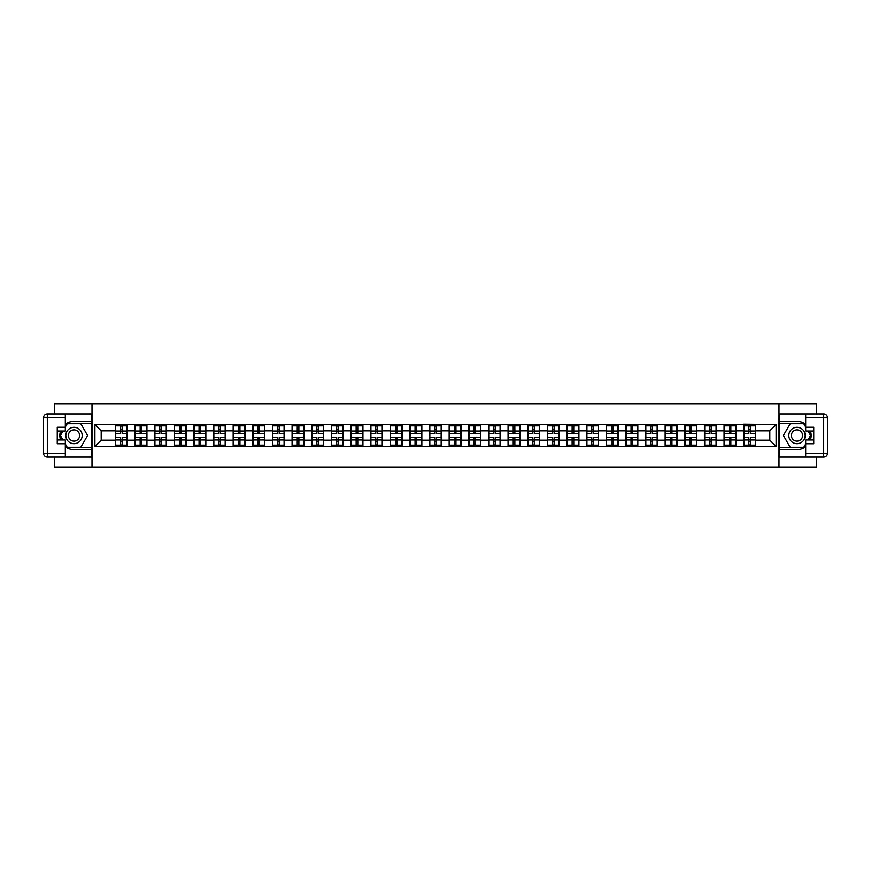 <?xml version="1.0" encoding="UTF-8"?>
<svg xmlns="http://www.w3.org/2000/svg" width="871" height="871" viewBox="0 0 871 871"><rect width="100%" height="100%" fill="white"/><g stroke="black" fill="none" stroke-linecap="round" stroke-linejoin="round"><path stroke-width="1.31" d="M54.503 457.09L54.503 466.965L816.497 466.965L816.497 457.09M816.497 413.91L816.497 404.035L778.99 404.035L778.99 466.965M778.99 404.035L54.503 404.035L54.503 413.91M92.01 466.965L92.01 404.035M769.801 440.16L769.801 430.84L755.647 430.84L755.647 440.16L769.801 440.16L776.094 446.453L776.094 424.547L743.682 424.177L743.682 430.84L736.006 430.84L736.006 440.16L743.682 440.16L743.682 430.84M776.094 446.453L94.906 446.453L94.906 424.547L115.353 424.547L115.353 430.84L101.199 430.84L101.199 440.16L115.353 440.16L115.353 430.84M743.682 424.547L115.353 424.547M743.682 440.16L743.682 446.453M736.006 440.16L736.006 446.453M736.006 424.547L736.006 430.84M716.376 440.16L724.051 440.16L724.051 430.84L716.376 430.84L716.376 446.453M724.051 440.16L724.051 446.453M724.051 424.547L724.051 430.84M716.376 424.547L716.376 430.84M696.735 440.16L704.41 440.16L704.41 430.84L696.735 430.84L696.735 446.453M704.41 440.16L704.41 446.453M704.41 424.547L704.41 430.84M696.735 424.547L696.735 430.84M677.105 440.16L684.78 440.16L684.78 430.84L677.105 430.84L677.105 446.453M684.78 440.16L684.78 446.453M684.78 424.547L684.78 430.84M677.105 424.547L677.105 430.84M657.463 440.16L665.139 440.16L665.139 430.84L657.463 430.84L657.463 446.453M665.139 440.16L665.139 446.453M665.139 424.547L665.139 430.84M657.463 424.547L657.463 430.84M637.833 440.16L645.509 440.16L645.509 430.84L637.833 430.84L637.833 446.453M645.509 440.16L645.509 446.453M645.509 424.547L645.509 430.84M637.833 424.547L637.833 430.84M618.192 440.16L625.879 440.16L625.879 430.84L618.192 430.84L618.192 446.453M625.879 440.16L625.879 446.453M625.879 424.547L625.879 430.84M618.192 424.547L618.192 430.84M598.562 440.16L606.238 440.16L606.238 430.84L598.562 430.84L598.562 446.453M606.238 440.16L606.238 446.453M606.238 424.547L606.238 430.84M598.562 424.547L598.562 430.84M578.921 440.16L586.608 440.16L586.608 430.84L578.921 430.84L578.921 446.453M586.608 440.16L586.608 446.453M586.608 424.547L586.608 430.84M578.921 424.547L578.921 430.84M559.291 440.16L566.967 440.16L566.967 430.84L559.291 430.84L559.291 446.453M566.967 440.16L566.967 446.453M566.967 424.547L566.967 430.84M559.291 424.547L559.291 430.84M539.65 440.16L547.336 440.16L547.336 430.84L539.65 430.84L539.65 446.453M547.336 440.16L547.336 446.453M547.336 424.547L547.336 430.84M539.65 424.547L539.65 430.84M520.02 440.16L527.695 440.16L527.695 430.84L520.02 430.84L520.02 446.453M527.695 440.16L527.695 446.453M527.695 424.547L527.695 430.84M520.02 424.547L520.02 430.84M500.39 440.16L508.065 440.16L508.065 430.84L500.39 430.84L500.39 446.453M508.065 440.16L508.065 446.453M508.065 424.547L508.065 430.84M500.39 424.547L500.39 430.84M480.748 440.16L488.424 440.16L488.424 430.84L480.748 430.84L480.748 446.453M488.424 440.16L488.424 446.453M488.424 424.547L488.424 430.84M480.748 424.547L480.748 430.84M461.118 440.16L468.794 440.16L468.794 430.84L461.118 430.84L461.118 446.453M468.794 440.16L468.794 446.453M468.794 424.547L468.794 430.84M461.118 424.547L461.118 430.84M441.477 440.16L449.153 440.16L449.153 430.84L441.477 430.84L441.477 446.453M449.153 440.16L449.153 446.453M449.153 424.547L449.153 430.84M441.477 424.547L441.477 430.84M421.847 440.16L429.523 440.16L429.523 430.84L421.847 430.84L421.847 446.453M429.523 440.16L429.523 446.453M429.523 424.547L429.523 430.84M421.847 424.547L421.847 430.84M402.206 440.16L409.882 440.16L409.882 430.84L402.206 430.84L402.206 446.453M409.882 440.16L409.882 446.453M409.882 424.547L409.882 430.84M402.206 424.547L402.206 430.84M382.576 440.16L390.252 440.16L390.252 430.84L382.576 430.84L382.576 446.453M390.252 440.16L390.252 446.453M390.252 424.547L390.252 430.84M382.576 424.547L382.576 430.84M362.935 440.16L370.611 440.16L370.611 430.84L362.935 430.84L362.935 446.453M370.611 440.16L370.611 446.453M370.611 424.547L370.611 430.84M362.935 424.547L362.935 430.84M343.305 440.16L350.98 440.16L350.98 430.84L343.305 430.84L343.305 446.453M350.98 440.16L350.98 446.453M350.98 424.547L350.98 430.84M343.305 424.547L343.305 430.84M323.664 440.16L331.35 440.16L331.35 430.84L323.664 430.84L323.664 446.453M331.35 440.16L331.35 446.453M331.35 424.547L331.35 430.84M323.664 424.547L323.664 430.84M304.033 440.16L311.709 440.16L311.709 430.84L304.033 430.84L304.033 446.453M311.709 440.16L311.709 446.453M311.709 424.547L311.709 430.84M304.033 424.547L304.033 430.84M284.392 440.16L292.079 440.16L292.079 430.84L284.392 430.84L284.392 446.453M292.079 440.16L292.079 446.453M292.079 424.547L292.079 430.84M284.392 424.547L284.392 430.84M264.762 440.16L272.438 440.16L272.438 430.84L264.762 430.84L264.762 446.453M272.438 440.16L272.438 446.453M272.438 424.547L272.438 430.84M264.762 424.547L264.762 430.84M245.121 440.16L252.808 440.16L252.808 430.84L245.121 430.84L245.121 446.453M252.808 440.16L252.808 446.453M252.808 424.547L252.808 430.84M245.121 424.547L245.121 430.84M225.491 440.16L233.167 440.16L233.167 430.84L225.491 430.84L225.491 446.453M233.167 440.16L233.167 446.453M233.167 424.547L233.167 430.84M225.491 424.547L225.491 430.84M205.861 440.16L213.537 440.16L213.537 430.84L205.861 430.84L205.861 446.453M213.537 440.16L213.537 446.453M213.537 424.547L213.537 430.84M205.861 424.547L205.861 430.84M186.22 440.16L193.895 440.16L193.895 430.84L186.22 430.84L186.22 446.453M193.895 440.16L193.895 446.453M193.895 424.547L193.895 430.84M186.22 424.547L186.22 430.84M166.59 440.16L174.265 440.16L174.265 430.84L166.59 430.84L166.59 446.453M174.265 440.16L174.265 446.453M174.265 424.547L174.265 430.84M166.59 424.547L166.59 430.84M146.949 440.16L154.624 440.16L154.624 430.84L146.949 430.84L146.949 446.453M154.624 440.16L154.624 446.453M154.624 424.547L154.624 430.84M146.949 424.547L146.949 430.84M127.318 440.16L134.994 440.16L134.994 430.84L127.318 430.84L127.318 446.453M134.994 440.16L134.994 446.453M134.994 424.547L134.994 430.84M127.318 424.547L127.318 430.84M115.353 440.16L115.353 446.453M101.199 440.16L94.906 446.453M94.906 424.547L101.199 430.84M755.647 440.16L755.647 446.453M755.647 424.547L755.647 430.84M776.094 424.547L769.801 430.84M115.669 431.036L120.514 431.036L120.514 424.482L115.669 424.482L115.669 437.198L120.514 437.198L120.514 439.964L122.158 439.953L122.158 437.198L127.003 437.198L127.003 424.482L122.158 424.482L122.158 425.865L127.003 425.865M120.514 429.218L122.158 429.218M122.158 426.061L120.514 426.061M115.669 433.802L120.514 433.802L120.514 431.036L122.158 431.047L122.158 433.802L127.003 433.802M115.669 425.865L120.514 425.865M120.514 444.939L122.158 444.939M120.514 441.782L122.158 441.782M115.669 446.518L120.514 446.518L120.514 445.135L115.669 445.135L115.669 446.518M115.669 437.198L115.669 439.964L120.514 439.964L120.514 445.135M115.669 439.964L115.669 445.135M127.003 437.198L127.003 446.518L122.158 446.518L122.158 445.135L127.003 445.135M127.003 439.964L122.158 439.964L122.158 445.135M127.003 431.036L122.158 431.036L122.158 425.865M135.31 431.036L140.155 431.036L140.155 424.482L135.31 424.482L135.31 437.198L140.155 437.198L140.155 439.964L141.788 439.953L141.788 437.198L146.633 437.198L146.633 424.482L141.788 424.482L141.788 425.865L146.633 425.865M140.155 429.218L141.788 429.218M141.788 426.061L140.155 426.061M135.31 433.802L140.155 433.802L140.155 431.036L141.788 431.047L141.788 433.802L146.633 433.802M135.31 425.865L140.155 425.865M140.155 444.939L141.788 444.939M140.155 441.782L141.788 441.782M135.31 446.518L140.155 446.518L140.155 445.135L135.31 445.135L135.31 446.518M135.31 437.198L135.31 439.964L140.155 439.964L140.155 445.135M135.31 439.964L135.31 445.135M146.633 437.198L146.633 446.518L141.788 446.518L141.788 445.135L146.633 445.135M146.633 439.964L141.788 439.964L141.788 445.135M146.633 431.036L141.788 431.036L141.788 425.865M154.94 431.036L159.785 431.036L159.785 424.482L154.94 424.482L154.94 437.198L159.785 437.198L159.785 439.964L161.429 439.953L161.429 437.198L166.274 437.198L166.274 424.482L161.429 424.482L161.429 425.865L166.274 425.865M159.785 429.218L161.429 429.218M161.429 426.061L159.785 426.061M154.94 433.802L159.785 433.802L159.785 431.036L161.429 431.047L161.429 433.802L166.274 433.802M154.94 425.865L159.785 425.865M159.785 444.939L161.429 444.939M159.785 441.782L161.429 441.782M154.94 446.518L159.785 446.518L159.785 445.135L154.94 445.135L154.94 446.518M154.94 437.198L154.94 439.964L159.785 439.964L159.785 445.135M154.94 439.964L154.94 445.135M166.274 437.198L166.274 446.518L161.429 446.518L161.429 445.135L166.274 445.135M166.274 439.964L161.429 439.964L161.429 445.135M166.274 431.036L161.429 431.036L161.429 425.865M174.581 431.036L179.426 431.036L179.426 424.482L174.581 424.482L174.581 437.198L179.426 437.198L179.426 439.964L181.059 439.953L181.059 437.198L185.904 437.198L185.904 424.482L181.059 424.482L181.059 425.865L185.904 425.865M179.426 429.218L181.059 429.218M181.059 426.061L179.426 426.061M174.581 433.802L179.426 433.802L179.426 431.036L181.059 431.047L181.059 433.802L185.904 433.802M174.581 425.865L179.426 425.865M179.426 444.939L181.059 444.939M179.426 441.782L181.059 441.782M174.581 446.518L179.426 446.518L179.426 445.135L174.581 445.135L174.581 446.518M174.581 437.198L174.581 439.964L179.426 439.964L179.426 445.135M174.581 439.964L174.581 445.135M185.904 437.198L185.904 446.518L181.059 446.518L181.059 445.135L185.904 445.135M185.904 439.964L181.059 439.964L181.059 445.135M185.904 431.036L181.059 431.036L181.059 425.865M194.211 431.036L199.056 431.036L199.056 424.482L194.211 424.482L194.211 437.198L199.056 437.198L199.056 439.964L200.7 439.953L200.7 437.198L205.545 437.198L205.545 424.482L200.7 424.482L200.7 425.865L205.545 425.865M199.056 429.218L200.7 429.218M200.7 426.061L199.056 426.061M194.211 433.802L199.056 433.802L199.056 431.036L200.7 431.047L200.7 433.802L205.545 433.802M194.211 425.865L199.056 425.865M199.056 444.939L200.7 444.939M199.056 441.782L200.7 441.782M194.211 446.518L199.056 446.518L199.056 445.135L194.211 445.135L194.211 446.518M194.211 437.198L194.211 439.964L199.056 439.964L199.056 445.135M194.211 439.964L194.211 445.135M205.545 437.198L205.545 446.518L200.7 446.518L200.7 445.135L205.545 445.135M205.545 439.964L200.7 439.964L200.7 445.135M205.545 431.036L200.7 431.036L200.7 425.865M213.852 431.036L218.697 431.036L218.697 424.482L213.852 424.482L213.852 437.198L218.697 437.198L218.697 439.964L220.33 439.953L220.33 437.198L225.175 437.198L225.175 424.482L220.33 424.482L220.33 425.865L225.175 425.865M218.697 429.218L220.33 429.218M220.33 426.061L218.697 426.061M213.852 433.802L218.697 433.802L218.697 431.036L220.33 431.047L220.33 433.802L225.175 433.802M213.852 425.865L218.697 425.865M218.697 444.939L220.33 444.939M218.697 441.782L220.33 441.782M213.852 446.518L218.697 446.518L218.697 445.135L213.852 445.135L213.852 446.518M213.852 437.198L213.852 439.964L218.697 439.964L218.697 445.135M213.852 439.964L213.852 445.135M225.175 437.198L225.175 446.518L220.33 446.518L220.33 445.135L225.175 445.135M225.175 439.964L220.33 439.964L220.33 445.135M225.175 431.036L220.33 431.036L220.33 425.865M69.92 442.588A8.177 8.177 0 0 0 81.09 439.594A8.177 8.177 0 0 0 78.096 428.412A8.177 8.177 0 0 0 66.925 431.406A8.177 8.177 0 0 0 69.92 442.588M71.204 440.356A5.596 5.596 0 0 0 78.858 438.298A5.596 5.596 0 0 0 76.811 430.644A5.596 5.596 0 0 0 69.157 432.702A5.596 5.596 0 0 0 71.204 440.356M65.325 427.008L67.219 423.731L80.807 423.731L87.601 435.5L80.807 447.269L67.219 447.269L65.325 443.992M62.995 439.964L60.426 435.5L62.995 431.036M792.904 442.588A8.177 8.177 0 0 0 804.075 439.594A8.177 8.177 0 0 0 801.08 428.412A8.177 8.177 0 0 0 789.91 431.406A8.177 8.177 0 0 0 792.904 442.588M794.189 440.356A5.596 5.596 0 0 0 801.843 438.298A5.596 5.596 0 0 0 799.796 430.644A5.596 5.596 0 0 0 792.142 432.702A5.596 5.596 0 0 0 794.189 440.356M805.675 443.992L803.781 447.269L790.193 447.269L783.399 435.5L790.193 423.731L803.781 423.731L805.675 427.008M808.005 431.036L810.574 435.5L808.005 439.964M65.325 446.681A14.165 14.165 0 0 0 74.013 449.665L91.88 449.665L91.88 457.09L47.328 457.09A3.778 3.778 0 0 1 43.55 453.312L43.55 417.688A3.778 3.778 0 0 1 47.328 413.91L65.325 413.91L65.325 431.036L57.268 431.036M65.325 413.91L91.88 413.91L91.88 421.335L74.013 421.335A14.165 14.165 0 0 0 65.325 424.319M60.578 431.036A14.165 14.165 0 0 0 60.578 439.964M91.88 449.665L91.88 421.335M57.268 439.964L65.325 439.964L65.325 457.09M65.325 427.258L57.268 427.258L57.268 443.742L65.325 443.742M91.88 423.35L67.002 423.35L65.325 426.246M65.325 444.754L67.002 447.65L91.88 447.65M62.56 431.036L59.979 435.5L62.56 439.964M805.675 424.319A14.165 14.165 0 0 0 796.987 421.335L779.12 421.335L779.12 413.91L823.672 413.91A3.778 3.778 0 0 1 827.45 417.688L827.45 453.312A3.778 3.778 0 0 1 823.672 457.09L805.675 457.09L805.675 439.964L813.732 439.964M805.675 457.09L779.12 457.09L779.12 449.665L796.987 449.665A14.165 14.165 0 0 0 805.675 446.681M810.422 439.964A14.165 14.165 0 0 0 810.422 431.036M779.12 421.335L779.12 449.665M813.732 431.036L805.675 431.036L805.675 413.91M805.675 443.742L813.732 443.742L813.732 427.258L805.675 427.258M779.12 447.65L803.998 447.65L805.675 444.754M805.675 426.246L803.998 423.35L779.12 423.35M808.44 439.964L811.021 435.5L808.44 431.036M233.482 431.036L238.327 431.036L238.327 424.482L233.482 424.482L233.482 437.198L238.327 437.198L238.327 439.964L239.961 439.953L239.961 437.198L244.816 437.198L244.816 424.482L239.961 424.482L239.961 425.865L244.816 425.865M238.327 429.218L239.961 429.218M239.961 426.061L238.327 426.061M233.482 433.802L238.327 433.802L238.327 431.036L239.961 431.047L239.961 433.802L244.816 433.802M233.482 425.865L238.327 425.865M238.327 444.939L239.961 444.939M238.327 441.782L239.961 441.782M233.482 446.518L238.327 446.518L238.327 445.135L233.482 445.135L233.482 446.518M233.482 437.198L233.482 439.964L238.327 439.964L238.327 445.135M233.482 439.964L233.482 445.135M244.816 437.198L244.816 446.518L239.961 446.518L239.961 445.135L244.816 445.135M244.816 439.964L239.961 439.964L239.961 445.135M244.816 431.036L239.961 431.036L239.961 425.865M253.123 431.036L257.968 431.036L257.968 424.482L253.123 424.482L253.123 437.198L257.968 437.198L257.968 439.964L259.602 439.953L259.602 437.198L264.446 437.198L264.446 424.482L259.602 424.482L259.602 425.865L264.446 425.865M257.968 429.218L259.602 429.218M259.602 426.061L257.968 426.061M253.123 433.802L257.968 433.802L257.968 431.036L259.602 431.047L259.602 433.802L264.446 433.802M253.123 425.865L257.968 425.865M257.968 444.939L259.602 444.939M257.968 441.782L259.602 441.782M253.123 446.518L257.968 446.518L257.968 445.135L253.123 445.135L253.123 446.518M253.123 437.198L253.123 439.964L257.968 439.964L257.968 445.135M253.123 439.964L253.123 445.135M264.446 437.198L264.446 446.518L259.602 446.518L259.602 445.135L264.446 445.135M264.446 439.964L259.602 439.964L259.602 445.135M264.446 431.036L259.602 431.036L259.602 425.865M272.754 431.036L277.599 431.036L277.599 424.482L272.754 424.482L272.754 437.198L277.599 437.198L277.599 439.964L279.232 439.953L279.232 437.198L284.077 437.198L284.077 424.482L279.232 424.482L279.232 425.865L284.077 425.865M277.599 429.218L279.232 429.218M279.232 426.061L277.599 426.061M272.754 433.802L277.599 433.802L277.599 431.036L279.232 431.047L279.232 433.802L284.077 433.802M272.754 425.865L277.599 425.865M277.599 444.939L279.232 444.939M277.599 441.782L279.232 441.782M272.754 446.518L277.599 446.518L277.599 445.135L272.754 445.135L272.754 446.518M272.754 437.198L272.754 439.964L277.599 439.964L277.599 445.135M272.754 439.964L272.754 445.135M284.077 437.198L284.077 446.518L279.232 446.518L279.232 445.135L284.077 445.135M284.077 439.964L279.232 439.964L279.232 445.135M284.077 431.036L279.232 431.036L279.232 425.865M292.384 431.036L297.24 431.036L297.24 424.482L292.384 424.482L292.384 437.198L297.24 437.198L297.24 439.964L298.873 439.953L298.873 437.198L303.718 437.198L303.718 424.482L298.873 424.482L298.873 425.865L303.718 425.865M297.24 429.218L298.873 429.218M298.873 426.061L297.24 426.061M292.384 433.802L297.24 433.802L297.24 431.036L298.873 431.047L298.873 433.802L303.718 433.802M292.384 425.865L297.24 425.865M297.24 444.939L298.873 444.939M297.24 441.782L298.873 441.782M292.384 446.518L297.24 446.518L297.24 445.135L292.384 445.135L292.384 446.518M292.384 437.198L292.384 439.964L297.24 439.964L297.24 445.135M292.384 439.964L292.384 445.135M303.718 437.198L303.718 446.518L298.873 446.518L298.873 445.135L303.718 445.135M303.718 439.964L298.873 439.964L298.873 445.135M303.718 431.036L298.873 431.036L298.873 425.865M312.025 431.036L316.87 431.036L316.87 424.482L312.025 424.482L312.025 437.198L316.87 437.198L316.87 439.964L318.503 439.953L318.503 437.198L323.348 437.198L323.348 424.482L318.503 424.482L318.503 425.865L323.348 425.865M316.87 429.218L318.503 429.218M318.503 426.061L316.87 426.061M312.025 433.802L316.87 433.802L316.87 431.036L318.503 431.047L318.503 433.802L323.348 433.802M312.025 425.865L316.87 425.865M316.87 444.939L318.503 444.939M316.87 441.782L318.503 441.782M312.025 446.518L316.87 446.518L316.87 445.135L312.025 445.135L312.025 446.518M312.025 437.198L312.025 439.964L316.87 439.964L316.87 445.135M312.025 439.964L312.025 445.135M323.348 437.198L323.348 446.518L318.503 446.518L318.503 445.135L323.348 445.135M323.348 439.964L318.503 439.964L318.503 445.135M323.348 431.036L318.503 431.036L318.503 425.865M331.655 431.036L336.511 431.036L336.511 424.482L331.655 424.482L331.655 437.198L336.511 437.198L336.511 439.964L338.144 439.953L338.144 437.198L342.989 437.198L342.989 424.482L338.144 424.482L338.144 425.865L342.989 425.865M336.511 429.218L338.144 429.218M338.144 426.061L336.511 426.061M331.655 433.802L336.511 433.802L336.511 431.036L338.144 431.047L338.144 433.802L342.989 433.802M331.655 425.865L336.511 425.865M336.511 444.939L338.144 444.939M336.511 441.782L338.144 441.782M331.655 446.518L336.511 446.518L336.511 445.135L331.655 445.135L331.655 446.518M331.655 437.198L331.655 439.964L336.511 439.964L336.511 445.135M331.655 439.964L331.655 445.135M342.989 437.198L342.989 446.518L338.144 446.518L338.144 445.135L342.989 445.135M342.989 439.964L338.144 439.964L338.144 445.135M342.989 431.036L338.144 431.036L338.144 425.865M351.296 431.036L356.141 431.036L356.141 424.482L351.296 424.482L351.296 437.198L356.141 437.198L356.141 439.964L357.774 439.953L357.774 437.198L362.619 437.198L362.619 424.482L357.774 424.482L357.774 425.865L362.619 425.865M356.141 429.218L357.774 429.218M357.774 426.061L356.141 426.061M351.296 433.802L356.141 433.802L356.141 431.036L357.774 431.047L357.774 433.802L362.619 433.802M351.296 425.865L356.141 425.865M356.141 444.939L357.774 444.939M356.141 441.782L357.774 441.782M351.296 446.518L356.141 446.518L356.141 445.135L351.296 445.135L351.296 446.518M351.296 437.198L351.296 439.964L356.141 439.964L356.141 445.135M351.296 439.964L351.296 445.135M362.619 437.198L362.619 446.518L357.774 446.518L357.774 445.135L362.619 445.135M362.619 439.964L357.774 439.964L357.774 445.135M362.619 431.036L357.774 431.036L357.774 425.865M370.926 431.036L375.771 431.036L375.771 424.482L370.926 424.482L370.926 437.198L375.771 437.198L375.771 439.964L377.415 439.953L377.415 437.198L382.26 437.198L382.26 424.482L377.415 424.482L377.415 425.865L382.26 425.865M375.771 429.218L377.415 429.218M377.415 426.061L375.771 426.061M370.926 433.802L375.771 433.802L375.771 431.036L377.415 431.047L377.415 433.802L382.26 433.802M370.926 425.865L375.771 425.865M375.771 444.939L377.415 444.939M375.771 441.782L377.415 441.782M370.926 446.518L375.771 446.518L375.771 445.135L370.926 445.135L370.926 446.518M370.926 437.198L370.926 439.964L375.771 439.964L375.771 445.135M370.926 439.964L370.926 445.135M382.26 437.198L382.26 446.518L377.415 446.518L377.415 445.135L382.26 445.135M382.26 439.964L377.415 439.964L377.415 445.135M382.26 431.036L377.415 431.036L377.415 425.865M390.567 431.036L395.412 431.036L395.412 424.482L390.567 424.482L390.567 437.198L395.412 437.198L395.412 439.964L397.045 439.953L397.045 437.198L401.89 437.198L401.89 424.482L397.045 424.482L397.045 425.865L401.89 425.865M395.412 429.218L397.045 429.218M397.045 426.061L395.412 426.061M390.567 433.802L395.412 433.802L395.412 431.036L397.045 431.047L397.045 433.802L401.89 433.802M390.567 425.865L395.412 425.865M395.412 444.939L397.045 444.939M395.412 441.782L397.045 441.782M390.567 446.518L395.412 446.518L395.412 445.135L390.567 445.135L390.567 446.518M390.567 437.198L390.567 439.964L395.412 439.964L395.412 445.135M390.567 439.964L390.567 445.135M401.89 437.198L401.89 446.518L397.045 446.518L397.045 445.135L401.89 445.135M401.89 439.964L397.045 439.964L397.045 445.135M401.89 431.036L397.045 431.036L397.045 425.865M410.197 431.036L415.042 431.036L415.042 424.482L410.197 424.482L410.197 437.198L415.042 437.198L415.042 439.964L416.686 439.953L416.686 437.198L421.531 437.198L421.531 424.482L416.686 424.482L416.686 425.865L421.531 425.865M415.042 429.218L416.686 429.218M416.686 426.061L415.042 426.061M410.197 433.802L415.042 433.802L415.042 431.036L416.686 431.047L416.686 433.802L421.531 433.802M410.197 425.865L415.042 425.865M415.042 444.939L416.686 444.939M415.042 441.782L416.686 441.782M410.197 446.518L415.042 446.518L415.042 445.135L410.197 445.135L410.197 446.518M410.197 437.198L410.197 439.964L415.042 439.964L415.042 445.135M410.197 439.964L410.197 445.135M421.531 437.198L421.531 446.518L416.686 446.518L416.686 445.135L421.531 445.135M421.531 439.964L416.686 439.964L416.686 445.135M421.531 431.036L416.686 431.036L416.686 425.865M429.839 431.036L434.683 431.036L434.683 424.482L429.839 424.482L429.839 437.198L434.683 437.198L434.683 439.964L436.317 439.953L436.317 437.198L441.162 437.198L441.162 424.482L436.317 424.482L436.317 425.865L441.162 425.865M434.683 429.218L436.317 429.218M436.317 426.061L434.683 426.061M429.839 433.802L434.683 433.802L434.683 431.036L436.317 431.047L436.317 433.802L441.162 433.802M429.839 425.865L434.683 425.865M434.683 444.939L436.317 444.939M434.683 441.782L436.317 441.782M429.839 446.518L434.683 446.518L434.683 445.135L429.839 445.135L429.839 446.518M429.839 437.198L429.839 439.964L434.683 439.964L434.683 445.135M429.839 439.964L429.839 445.135M441.162 437.198L441.162 446.518L436.317 446.518L436.317 445.135L441.162 445.135M441.162 439.964L436.317 439.964L436.317 445.135M441.162 431.036L436.317 431.036L436.317 425.865M449.469 431.036L454.314 431.036L454.314 424.482L449.469 424.482L449.469 437.198L454.314 437.198L454.314 439.964L455.958 439.953L455.958 437.198L460.803 437.198L460.803 424.482L455.958 424.482L455.958 425.865L460.803 425.865M454.314 429.218L455.958 429.218M455.958 426.061L454.314 426.061M449.469 433.802L454.314 433.802L454.314 431.036L455.958 431.047L455.958 433.802L460.803 433.802M449.469 425.865L454.314 425.865M454.314 444.939L455.958 444.939M454.314 441.782L455.958 441.782M449.469 446.518L454.314 446.518L454.314 445.135L449.469 445.135L449.469 446.518M449.469 437.198L449.469 439.964L454.314 439.964L454.314 445.135M449.469 439.964L449.469 445.135M460.803 437.198L460.803 446.518L455.958 446.518L455.958 445.135L460.803 445.135M460.803 439.964L455.958 439.964L455.958 445.135M460.803 431.036L455.958 431.036L455.958 425.865M469.11 431.036L473.955 431.036L473.955 424.482L469.11 424.482L469.11 437.198L473.955 437.198L473.955 439.964L475.588 439.953L475.588 437.198L480.433 437.198L480.433 424.482L475.588 424.482L475.588 425.865L480.433 425.865M473.955 429.218L475.588 429.218M475.588 426.061L473.955 426.061M469.11 433.802L473.955 433.802L473.955 431.036L475.588 431.047L475.588 433.802L480.433 433.802M469.11 425.865L473.955 425.865M473.955 444.939L475.588 444.939M473.955 441.782L475.588 441.782M469.11 446.518L473.955 446.518L473.955 445.135L469.11 445.135L469.11 446.518M469.11 437.198L469.11 439.964L473.955 439.964L473.955 445.135M469.11 439.964L469.11 445.135M480.433 437.198L480.433 446.518L475.588 446.518L475.588 445.135L480.433 445.135M480.433 439.964L475.588 439.964L475.588 445.135M480.433 431.036L475.588 431.036L475.588 425.865M488.74 431.036L493.585 431.036L493.585 424.482L488.74 424.482L488.74 437.198L493.585 437.198L493.585 439.964L495.229 439.953L495.229 437.198L500.074 437.198L500.074 424.482L495.229 424.482L495.229 425.865L500.074 425.865M493.585 429.218L495.229 429.218M495.229 426.061L493.585 426.061M488.74 433.802L493.585 433.802L493.585 431.036L495.229 431.047L495.229 433.802L500.074 433.802M488.74 425.865L493.585 425.865M493.585 444.939L495.229 444.939M493.585 441.782L495.229 441.782M488.74 446.518L493.585 446.518L493.585 445.135L488.74 445.135L488.74 446.518M488.74 437.198L488.74 439.964L493.585 439.964L493.585 445.135M488.74 439.964L488.74 445.135M500.074 437.198L500.074 446.518L495.229 446.518L495.229 445.135L500.074 445.135M500.074 439.964L495.229 439.964L495.229 445.135M500.074 431.036L495.229 431.036L495.229 425.865M508.381 431.036L513.226 431.036L513.226 424.482L508.381 424.482L508.381 437.198L513.226 437.198L513.226 439.964L514.859 439.953L514.859 437.198L519.704 437.198L519.704 424.482L514.859 424.482L514.859 425.865L519.704 425.865M513.226 429.218L514.859 429.218M514.859 426.061L513.226 426.061M508.381 433.802L513.226 433.802L513.226 431.036L514.859 431.047L514.859 433.802L519.704 433.802M508.381 425.865L513.226 425.865M513.226 444.939L514.859 444.939M513.226 441.782L514.859 441.782M508.381 446.518L513.226 446.518L513.226 445.135L508.381 445.135L508.381 446.518M508.381 437.198L508.381 439.964L513.226 439.964L513.226 445.135M508.381 439.964L508.381 445.135M519.704 437.198L519.704 446.518L514.859 446.518L514.859 445.135L519.704 445.135M519.704 439.964L514.859 439.964L514.859 445.135M519.704 431.036L514.859 431.036L514.859 425.865M528.011 431.036L532.856 431.036L532.856 424.482L528.011 424.482L528.011 437.198L532.856 437.198L532.856 439.964L534.489 439.953L534.489 437.198L539.345 437.198L539.345 424.482L534.489 424.482L534.489 425.865L539.345 425.865M532.856 429.218L534.489 429.218M534.489 426.061L532.856 426.061M528.011 433.802L532.856 433.802L532.856 431.036L534.489 431.047L534.489 433.802L539.345 433.802M528.011 425.865L532.856 425.865M532.856 444.939L534.489 444.939M532.856 441.782L534.489 441.782M528.011 446.518L532.856 446.518L532.856 445.135L528.011 445.135L528.011 446.518M528.011 437.198L528.011 439.964L532.856 439.964L532.856 445.135M528.011 439.964L528.011 445.135M539.345 437.198L539.345 446.518L534.489 446.518L534.489 445.135L539.345 445.135M539.345 439.964L534.489 439.964L534.489 445.135M539.345 431.036L534.489 431.036L534.489 425.865M547.652 431.036L552.497 431.036L552.497 424.482L547.652 424.482L547.652 437.198L552.497 437.198L552.497 439.964L554.13 439.953L554.13 437.198L558.975 437.198L558.975 424.482L554.13 424.482L554.13 425.865L558.975 425.865M552.497 429.218L554.13 429.218M554.13 426.061L552.497 426.061M547.652 433.802L552.497 433.802L552.497 431.036L554.13 431.047L554.13 433.802L558.975 433.802M547.652 425.865L552.497 425.865M552.497 444.939L554.13 444.939M552.497 441.782L554.13 441.782M547.652 446.518L552.497 446.518L552.497 445.135L547.652 445.135L547.652 446.518M547.652 437.198L547.652 439.964L552.497 439.964L552.497 445.135M547.652 439.964L547.652 445.135M558.975 437.198L558.975 446.518L554.13 446.518L554.13 445.135L558.975 445.135M558.975 439.964L554.13 439.964L554.13 445.135M558.975 431.036L554.13 431.036L554.13 425.865M567.282 431.036L572.127 431.036L572.127 424.482L567.282 424.482L567.282 437.198L572.127 437.198L572.127 439.964L573.76 439.953L573.76 437.198L578.616 437.198L578.616 424.482L573.76 424.482L573.76 425.865L578.616 425.865M572.127 429.218L573.76 429.218M573.76 426.061L572.127 426.061M567.282 433.802L572.127 433.802L572.127 431.036L573.76 431.047L573.76 433.802L578.616 433.802M567.282 425.865L572.127 425.865M572.127 444.939L573.76 444.939M572.127 441.782L573.76 441.782M567.282 446.518L572.127 446.518L572.127 445.135L567.282 445.135L567.282 446.518M567.282 437.198L567.282 439.964L572.127 439.964L572.127 445.135M567.282 439.964L567.282 445.135M578.616 437.198L578.616 446.518L573.76 446.518L573.76 445.135L578.616 445.135M578.616 439.964L573.76 439.964L573.76 445.135M578.616 431.036L573.76 431.036L573.76 425.865M586.923 431.036L591.768 431.036L591.768 424.482L586.923 424.482L586.923 437.198L591.768 437.198L591.768 439.964L593.401 439.953L593.401 437.198L598.246 437.198L598.246 424.482L593.401 424.482L593.401 425.865L598.246 425.865M591.768 429.218L593.401 429.218M593.401 426.061L591.768 426.061M586.923 433.802L591.768 433.802L591.768 431.036L593.401 431.047L593.401 433.802L598.246 433.802M586.923 425.865L591.768 425.865M591.768 444.939L593.401 444.939M591.768 441.782L593.401 441.782M586.923 446.518L591.768 446.518L591.768 445.135L586.923 445.135L586.923 446.518M586.923 437.198L586.923 439.964L591.768 439.964L591.768 445.135M586.923 439.964L586.923 445.135M598.246 437.198L598.246 446.518L593.401 446.518L593.401 445.135L598.246 445.135M598.246 439.964L593.401 439.964L593.401 445.135M598.246 431.036L593.401 431.036L593.401 425.865M606.554 431.036L611.398 431.036L611.398 424.482L606.554 424.482L606.554 437.198L611.398 437.198L611.398 439.964L613.032 439.953L613.032 437.198L617.877 437.198L617.877 424.482L613.032 424.482L613.032 425.865L617.877 425.865M611.398 429.218L613.032 429.218M613.032 426.061L611.398 426.061M606.554 433.802L611.398 433.802L611.398 431.036L613.032 431.047L613.032 433.802L617.877 433.802M606.554 425.865L611.398 425.865M611.398 444.939L613.032 444.939M611.398 441.782L613.032 441.782M606.554 446.518L611.398 446.518L611.398 445.135L606.554 445.135L606.554 446.518M606.554 437.198L606.554 439.964L611.398 439.964L611.398 445.135M606.554 439.964L606.554 445.135M617.877 437.198L617.877 446.518L613.032 446.518L613.032 445.135L617.877 445.135M617.877 439.964L613.032 439.964L613.032 445.135M617.877 431.036L613.032 431.036L613.032 425.865M626.184 431.036L631.04 431.036L631.04 424.482L626.184 424.482L626.184 437.198L631.04 437.198L631.04 439.964L632.673 439.953L632.673 437.198L637.518 437.198L637.518 424.482L632.673 424.482L632.673 425.865L637.518 425.865M631.04 429.218L632.673 429.218M632.673 426.061L631.04 426.061M626.184 433.802L631.04 433.802L631.04 431.036L632.673 431.047L632.673 433.802L637.518 433.802M626.184 425.865L631.04 425.865M631.04 444.939L632.673 444.939M631.04 441.782L632.673 441.782M626.184 446.518L631.04 446.518L631.04 445.135L626.184 445.135L626.184 446.518M626.184 437.198L626.184 439.964L631.04 439.964L631.04 445.135M626.184 439.964L626.184 445.135M637.518 437.198L637.518 446.518L632.673 446.518L632.673 445.135L637.518 445.135M637.518 439.964L632.673 439.964L632.673 445.135M637.518 431.036L632.673 431.036L632.673 425.865M645.825 431.036L650.67 431.036L650.67 424.482L645.825 424.482L645.825 437.198L650.67 437.198L650.67 439.964L652.303 439.953L652.303 437.198L657.148 437.198L657.148 424.482L652.303 424.482L652.303 425.865L657.148 425.865M650.67 429.218L652.303 429.218M652.303 426.061L650.67 426.061M645.825 433.802L650.67 433.802L650.67 431.036L652.303 431.047L652.303 433.802L657.148 433.802M645.825 425.865L650.67 425.865M650.67 444.939L652.303 444.939M650.67 441.782L652.303 441.782M645.825 446.518L650.67 446.518L650.67 445.135L645.825 445.135L645.825 446.518M645.825 437.198L645.825 439.964L650.67 439.964L650.67 445.135M645.825 439.964L645.825 445.135M657.148 437.198L657.148 446.518L652.303 446.518L652.303 445.135L657.148 445.135M657.148 439.964L652.303 439.964L652.303 445.135M657.148 431.036L652.303 431.036L652.303 425.865M665.455 431.036L670.3 431.036L670.3 424.482L665.455 424.482L665.455 437.198L670.3 437.198L670.3 439.964L671.944 439.953L671.944 437.198L676.789 437.198L676.789 424.482L671.944 424.482L671.944 425.865L676.789 425.865M670.3 429.218L671.944 429.218M671.944 426.061L670.3 426.061M665.455 433.802L670.3 433.802L670.3 431.036L671.944 431.047L671.944 433.802L676.789 433.802M665.455 425.865L670.3 425.865M670.3 444.939L671.944 444.939M670.3 441.782L671.944 441.782M665.455 446.518L670.3 446.518L670.3 445.135L665.455 445.135L665.455 446.518M665.455 437.198L665.455 439.964L670.3 439.964L670.3 445.135M665.455 439.964L665.455 445.135M676.789 437.198L676.789 446.518L671.944 446.518L671.944 445.135L676.789 445.135M676.789 439.964L671.944 439.964L671.944 445.135M676.789 431.036L671.944 431.036L671.944 425.865M685.096 431.036L689.941 431.036L689.941 424.482L685.096 424.482L685.096 437.198L689.941 437.198L689.941 439.964L691.574 439.953L691.574 437.198L696.419 437.198L696.419 424.482L691.574 424.482L691.574 425.865L696.419 425.865M689.941 429.218L691.574 429.218M691.574 426.061L689.941 426.061M685.096 433.802L689.941 433.802L689.941 431.036L691.574 431.047L691.574 433.802L696.419 433.802M685.096 425.865L689.941 425.865M689.941 444.939L691.574 444.939M689.941 441.782L691.574 441.782M685.096 446.518L689.941 446.518L689.941 445.135L685.096 445.135L685.096 446.518M685.096 437.198L685.096 439.964L689.941 439.964L689.941 445.135M685.096 439.964L685.096 445.135M696.419 437.198L696.419 446.518L691.574 446.518L691.574 445.135L696.419 445.135M696.419 439.964L691.574 439.964L691.574 445.135M696.419 431.036L691.574 431.036L691.574 425.865M704.726 431.036L709.571 431.036L709.571 424.482L704.726 424.482L704.726 437.198L709.571 437.198L709.571 439.964L711.215 439.953L711.215 437.198L716.06 437.198L716.06 424.482L711.215 424.482L711.215 425.865L716.06 425.865M709.571 429.218L711.215 429.218M711.215 426.061L709.571 426.061M704.726 433.802L709.571 433.802L709.571 431.036L711.215 431.047L711.215 433.802L716.06 433.802M704.726 425.865L709.571 425.865M709.571 444.939L711.215 444.939M709.571 441.782L711.215 441.782M704.726 446.518L709.571 446.518L709.571 445.135L704.726 445.135L704.726 446.518M704.726 437.198L704.726 439.964L709.571 439.964L709.571 445.135M704.726 439.964L704.726 445.135M716.06 437.198L716.06 446.518L711.215 446.518L711.215 445.135L716.06 445.135M716.06 439.964L711.215 439.964L711.215 445.135M716.06 431.036L711.215 431.036L711.215 425.865M724.367 431.036L729.212 431.036L729.212 424.482L724.367 424.482L724.367 437.198L729.212 437.198L729.212 439.964L730.845 439.953L730.845 437.198L735.69 437.198L735.69 424.482L730.845 424.482L730.845 425.865L735.69 425.865M729.212 429.218L730.845 429.218M730.845 426.061L729.212 426.061M724.367 433.802L729.212 433.802L729.212 431.036L730.845 431.047L730.845 433.802L735.69 433.802M724.367 425.865L729.212 425.865M729.212 444.939L730.845 444.939M729.212 441.782L730.845 441.782M724.367 446.518L729.212 446.518L729.212 445.135L724.367 445.135L724.367 446.518M724.367 437.198L724.367 439.964L729.212 439.964L729.212 445.135M724.367 439.964L724.367 445.135M735.69 437.198L735.69 446.518L730.845 446.518L730.845 445.135L735.69 445.135M735.69 439.964L730.845 439.964L730.845 445.135M735.69 431.036L730.845 431.036L730.845 425.865M743.997 431.036L748.842 431.036L748.842 424.482L743.997 424.482L743.997 437.198L748.842 437.198L748.842 439.964L750.486 439.953L750.486 437.198L755.331 437.198L755.331 424.482L750.486 424.482L750.486 425.865L755.331 425.865M748.842 429.218L750.486 429.218M750.486 426.061L748.842 426.061M743.997 433.802L748.842 433.802L748.842 431.036L750.486 431.047L750.486 433.802L755.331 433.802M743.997 425.865L748.842 425.865M748.842 444.939L750.486 444.939M748.842 441.782L750.486 441.782M743.997 446.518L748.842 446.518L748.842 445.135L743.997 445.135L743.997 446.518M743.997 437.198L743.997 439.964L748.842 439.964L748.842 445.135M743.997 439.964L743.997 445.135M755.331 437.198L755.331 446.518L750.486 446.518L750.486 445.135L755.331 445.135M755.331 439.964L750.486 439.964L750.486 445.135M755.331 431.036L750.486 431.036L750.486 425.865M65.325 417.688L47.328 417.688L47.328 453.312L65.325 453.312M43.55 417.688L47.328 417.688L47.328 413.91M47.328 457.09L47.328 453.312L43.55 453.312M805.675 453.312L823.672 453.312L823.672 417.688L805.675 417.688M827.45 453.312L823.672 453.312L823.672 457.09M823.672 413.91L823.672 417.688L827.45 417.688"/></g></svg>
